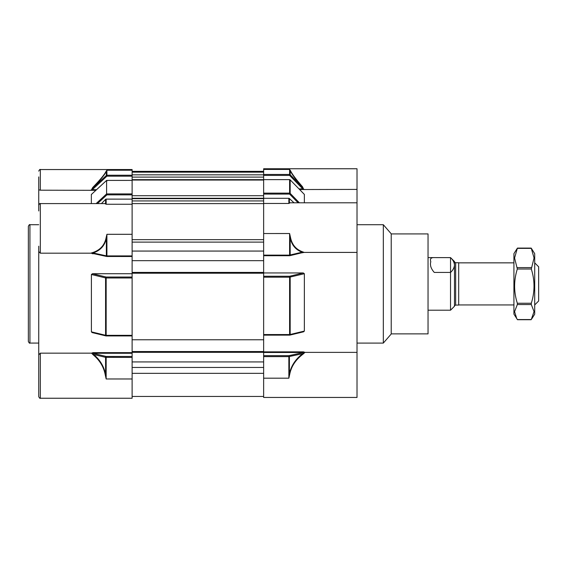 <?xml version="1.0" encoding="UTF-8"?>
<svg xmlns="http://www.w3.org/2000/svg" width="567" height="567" viewBox="0 0 567 567"><rect width="100%" height="100%" fill="white"/><g stroke="black" fill="none" stroke-linecap="round" stroke-linejoin="round"><path stroke-width="0.85" d="M132.118 353.276L92.995 353.276L92.265 353.34L93.69 354.481C100.125 359.974 104.087 366.665 105.582 374.546L106.157 378.969L105.2 374.603C103.704 366.884 99.742 360.328 93.307 354.949L91.542 353.156L40.321 353.156L40.321 398.24C40.073 398.693 39.548 398.169 38.74 396.659L38.74 246.206M90.763 190.193L91.351 190.002L92.747 187.464C99.983 180.008 104.406 174.679 106.001 171.489L106.908 170.213L106.362 171.376C104.767 174.636 100.345 180.072 93.108 187.691L91.507 189.846L92.293 189.683L92.293 190.314L40.321 190.193L38.74 189.796L38.74 210.959M38.74 355.622L38.74 396.659M28.35 341.497L28.35 226.283C29.137 224.787 29.668 224.256 29.931 224.709L29.931 343.078C29.668 343.524 29.144 343 28.35 341.497M38.74 189.796L38.74 176.911M40.321 190.193L40.321 169.547L132.118 169.547L132.118 176.181L106.908 176.181L92.293 189.683L96.553 189.683M92.747 187.464L93.108 187.691L106.362 175.444A0.787 0.765 0 0 1 106.908 175.231L132.118 175.231L132.118 194.871L106.908 194.871L106.596 193.921L132.118 193.921L132.118 199.123L106.157 199.102A0.787 0.787 0 0 0 105.59 199.336L101.458 203.596L105.59 199.336M92.293 253.35L90.763 253.187L92.747 252.549C99.983 250.167 104.406 245.398 106.001 238.239L106.908 234.306L132.118 234.306L132.118 199.123L106.157 199.123L106.157 204.255L104.93 203.596L40.321 203.596L40.321 253.187L38.74 251.507M106.001 238.239L106.362 238.36C104.767 245.66 100.345 250.529 93.108 252.967L106.362 255.852L106.362 238.36L106.908 234.306L132.118 234.306L132.118 260.664L263.641 260.664L263.641 255.115L289.602 255.115L302.069 252.187C295.641 249.792 291.672 245.008 290.176 237.835L289.602 233.526L290.559 237.715C292.055 244.731 296.024 249.416 302.452 251.769L304.217 252.407L357.019 252.407L357.019 189.413L299.603 189.534M91.4 331.851L105.582 335.274A0.787 0.56 103.6 0 0 105.972 335.919L92.138 332.581L91.4 331.851L91.4 274.499L92.485 273.726L106.157 277.029L132.118 277.029L132.118 277.979L106.157 277.979L106.157 335.331L132.118 335.331L132.118 260.664M132.118 335.331L132.118 335.94L106.157 335.94L106.157 335.331L105.582 335.274L105.582 277.922L91.4 274.499M91.542 353.156L92.995 352.646L92.995 353.276L106.157 356.459L132.118 356.459L132.118 357.408L105.582 357.352A0.787 0.56 103.6 0 0 105.582 357.352L93.69 354.481L93.307 354.949M40.321 398.24L132.118 398.24L132.118 378.976L106.157 378.976L132.118 378.976L132.118 351.724L263.641 351.724L263.641 334.544L289.602 334.544L289.602 277.192L263.641 277.192L263.641 335.154L289.602 335.132A0.787 0.56 -103.6 0 0 290.176 334.495L304.359 331.071L303.621 331.794L289.794 335.132A0.787 0.787 0 0 1 289.602 335.154L289.602 334.544L290.176 334.495L290.176 277.135A0.787 0.56 -103.6 0 0 289.602 276.242L303.274 272.947L263.641 272.947M90.763 253.187L40.321 253.187M92.485 273.726L132.118 273.726M38.74 354.843L40.321 353.156M38.74 346.898L38.74 348.429M28.35 227.821L28.35 339.966M91.351 194.488L106.596 180.405L132.118 180.398L106.596 180.419L106.596 193.921L96.121 203.596M91.351 203.596L91.351 194.502L91.351 195.041L91.351 194.502L106.596 180.419L106.908 181.008M104.498 203.596L105.582 203.454L106.157 204.255L132.118 204.255L106.157 204.255M106.157 277.029A0.787 0.56 103.6 0 0 105.582 277.922L106.157 277.979L106.157 277.029M132.118 351.724L132.118 335.94L106.157 335.94A0.787 0.787 0 0 1 105.972 335.919A0.787 0.56 103.6 0 0 106.157 335.919M92.747 252.549A0.524 0.369 72.9 0 1 93.108 252.967L91.507 253.158L92.293 253.307M106.908 234.306L106.908 255.901L106.362 255.852A0.787 0.532 102.3 0 0 106.908 256.49L106.908 255.901L132.118 255.901M106.157 378.969L106.157 356.459A0.787 0.56 103.6 0 0 105.582 357.345L105.582 374.546L105.2 374.603M106.908 170.213L132.118 170.213L106.908 170.213L106.908 176.181L106.362 175.444L106.362 171.376A0.524 0.475 24.6 0 1 106.001 171.489M106.157 199.123L106.157 199.123A0.787 0.765 180 0 0 105.582 199.357L105.582 203.454A0.524 0.517 -72.2 0 1 105.2 203.631M534.702 262.854L538.65 266.802L538.65 300.999L534.702 304.94M455.662 305.074L455.662 262.727L458.689 262.727L458.689 305.074L455.662 305.074C454.479 305.705 454.082 306.102 454.479 306.258L454.479 261.543L454.479 306.258L450.531 310.206L450.531 272.429L434.272 272.429C430.941 268.652 429.786 265.08 430.807 261.706C429.786 258.864 430.941 257.489 434.272 257.595L450.531 257.595L450.552 272.451C452.99 270.147 454.302 267.674 454.479 265.037C454.302 262.393 452.99 259.927 450.552 257.624L428.042 257.595M450.531 310.199L428.042 310.206M391.216 233.923L428.042 233.923L428.042 333.878L391.216 333.878M383.327 343.085L383.327 224.716L391.216 233.795L391.216 334.006L383.327 343.085L357.019 343.085M357.019 202.809L290.106 202.809L288.851 203.475L288.851 198.315L263.641 198.315L263.641 203.475L288.851 203.475L289.397 202.71L290.587 202.809M298.986 188.896L302.764 188.896L289.602 175.401L263.641 175.401L263.641 174.452L289.602 174.452L289.602 175.401L290.176 174.686L302.069 186.883C295.641 179.37 291.672 173.97 290.176 170.681L289.609 169.427L290.559 170.816C292.055 174.034 296.024 179.321 302.452 186.685L303.657 189.222L304.217 189.413M263.641 174.452L263.641 169.427L289.602 169.427L263.641 169.427L263.641 168.76L357.019 168.76L357.019 189.413M132.118 352.327L263.641 352.327L263.641 378.189L288.851 378.189L263.641 378.189L263.641 397.453L357.019 397.453L357.019 352.376L304.996 352.376L303.012 354.162C295.776 359.627 291.36 366.268 289.758 374.092L288.851 378.189L289.397 374.043C290.999 366.048 295.414 359.265 302.65 353.695L304.252 352.561L303.465 352.497L303.465 351.866L304.996 352.376M303.012 354.162L302.65 353.695L288.851 356.622L263.641 356.622L263.641 355.672L288.851 355.672L303.465 352.497L263.641 352.497M132.118 273.209L263.641 273.209L263.641 277.192L263.641 276.242L289.602 276.242L289.602 277.192L304.359 273.712L304.359 331.071M289.602 233.526L263.641 233.526L289.602 233.519L289.602 255.724L263.641 255.703L263.641 203.475L288.851 203.475M298.107 202.809L289.602 194.084L263.641 194.084L263.641 193.134L289.602 193.134L289.602 179.64L263.641 179.64L263.641 193.134M304.302 194.368L290.169 179.852A0.787 0.787 0 0 0 289.602 179.619L263.641 179.64L263.641 175.401M304.359 194.424L304.359 202.809M304.217 252.407L301.325 252.917M303.274 272.947L304.359 273.712M357.019 252.407L357.019 352.376M302.764 189.534L302.764 188.896L303.494 189.052L302.076 186.89L302.452 186.685M289.758 374.092L289.397 374.043L289.397 356.572A0.787 0.532 -102.3 0 0 288.851 355.672L288.851 378.189M263.641 255.724L289.602 255.703A0.787 0.56 -103.6 0 0 290.176 255.058L290.176 237.835L290.559 237.715M302.764 252.528L303.494 252.379L302.076 252.187A0.524 0.39 108.9 0 1 302.452 251.769M288.851 198.337A0.787 0.765 0 0 1 289.397 198.549L289.397 202.71A0.524 0.517 -110.3 0 0 289.758 202.866M289.602 169.427L289.602 174.452A0.787 0.765 0 0 1 290.176 174.686L290.176 170.681A0.524 0.475 156.9 0 0 290.559 170.816M263.641 194.084L263.641 198.315L288.851 198.315A0.787 0.787 0 0 1 289.39 198.528L294.011 202.809L289.361 198.521M263.641 273.209L263.641 260.664M263.641 352.327L263.641 351.724M132.118 177.095L263.641 177.095M132.118 174.834L263.641 174.834M132.118 180.051L263.641 180.051M132.118 195.714L263.641 195.714M132.118 198.67L263.641 198.67M132.118 200.931L263.641 200.931M132.118 251.061L263.641 251.061M132.118 339.782L263.641 339.782M132.118 361.93L263.641 361.93M132.118 373.341L263.641 373.341M132.118 367.466L263.641 367.466M132.118 351.54L263.641 351.54M132.118 272.415L263.641 272.415M132.118 272.607L263.641 272.607M132.118 203.61L263.641 203.61M132.118 239.65L263.641 239.65M132.118 242.116L263.641 242.116M132.118 198.273L263.641 198.273M132.118 172.148L263.641 172.148M132.118 179.654L263.641 179.654M517.331 319.441L513.922 314.146L513.922 253.647L517.331 248.247M516.771 318.704L514.588 311.63L517.331 304.55L517.331 303.246C513.716 291.87 513.716 280.459 517.331 269.006L514.581 257.971L517.331 248.36L531.3 248.36L534.05 257.971L531.3 269.006C534.908 280.382 534.908 291.792 531.3 303.246L531.3 304.55L534.036 311.588L531.3 319.441M531.3 248.247L534.702 253.647L534.702 314.146L531.86 318.704M95.866 190.314L92.293 190.314M92.995 352.646L132.118 352.646M93.916 253.704L92.293 253.704M132.118 256.49L106.908 256.49L132.118 256.511M106.908 194.871L97.46 203.596M263.641 351.866L303.465 351.866M289.602 335.132L263.641 335.132M289.602 179.64A0.787 0.765 0 0 1 290.176 179.881L290.176 193.375L299.376 202.809M289.602 194.084L290.176 193.375A0.787 0.765 0 0 0 289.602 193.134L289.602 194.084M517.331 303.246L531.3 303.246M531.3 269.006L517.331 269.006M517.331 319.554L531.3 319.554M531.3 304.55L517.331 304.55M517.331 267.589L531.3 267.589M40.321 203.596C40.023 203.156 39.499 203.681 38.74 205.169M40.321 169.547C40.059 169.094 39.534 169.625 38.74 171.128M29.931 343.078L38.74 343.078M29.931 224.709L38.74 224.709M91.819 253.243L106.738 256.49A0.787 0.787 0 0 0 106.908 256.511M513.922 304.94L458.689 304.94M455.662 262.727C454.479 262.096 454.082 261.699 454.479 261.543L450.531 257.595M513.922 262.854L458.689 262.854M290.169 179.852L304.344 194.396M289.602 255.724A0.787 0.787 0 0 0 289.794 255.703L303.232 252.457M383.327 224.716L357.019 224.716M132.118 396.446L263.641 396.446M132.118 171.354L263.641 171.354M531.173 319.71L517.451 319.71M531.173 248.084L517.451 248.084"/></g></svg>
